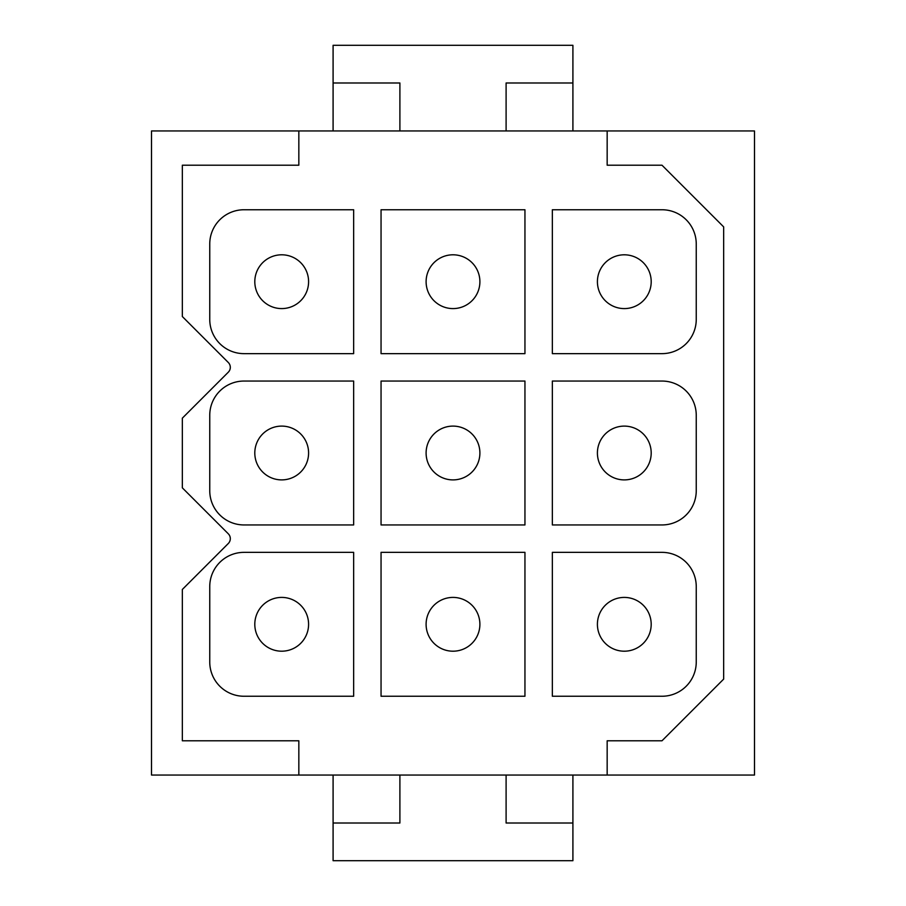 <?xml version="1.0" encoding="UTF-8"?>
<svg xmlns="http://www.w3.org/2000/svg" width="906" height="906" viewBox="0 0 906 906"><rect width="100%" height="100%" fill="white"/><g stroke="black" fill="none" stroke-linecap="round" stroke-linejoin="round"><path stroke-width="1.36" d="M381.052 209.75L524.948 209.75L524.948 353.646L381.052 353.646L381.052 209.75M381.052 381.052L524.948 381.052L524.948 524.948L381.052 524.948L381.052 381.052M244.008 552.354A34.258 34.258 0 0 0 209.75 586.612L209.75 661.992A34.258 34.258 0 0 0 244.008 696.25L353.646 696.25L353.646 552.354L244.008 552.354M661.992 552.354L552.354 552.354L552.354 696.25L661.992 696.25A34.258 34.258 0 0 0 696.25 661.992L696.25 586.612A34.258 34.258 0 0 0 661.992 552.354M607.167 775.049L607.167 740.791L661.992 740.791L723.656 679.115L723.656 226.885L661.992 165.209L607.167 165.209L607.167 130.951L298.833 130.951L298.833 165.209L182.344 165.209L182.344 316.545L228.301 362.502A6.852 6.852 0 0 1 228.301 372.196L182.344 418.153L182.344 487.847L228.301 533.804A6.852 6.852 0 0 1 228.301 543.498L182.344 589.455L182.344 740.791L298.833 740.791L298.833 775.049L399.897 775.049L399.897 823.01L333.091 823.01L333.091 860.7L572.909 860.7L572.909 823.01L506.103 823.01L572.909 823.01L572.909 775.049L754.494 775.049L754.494 130.951L607.167 130.951M661.992 165.209L607.167 165.209M723.656 679.115L723.656 226.885M607.167 740.791L661.992 740.791M298.833 130.951L151.506 130.951L151.506 775.049L298.833 775.049M244.008 381.052A34.258 34.258 0 0 0 209.75 415.31L209.75 490.69A34.258 34.258 0 0 0 244.008 524.948L353.646 524.948L353.646 381.052L244.008 381.052M661.992 381.052L552.354 381.052L552.354 524.948L661.992 524.948A34.258 34.258 0 0 0 696.25 490.69L696.25 415.31A34.258 34.258 0 0 0 661.992 381.052M244.008 209.75A34.258 34.258 0 0 0 209.75 244.008L209.75 319.388A34.258 34.258 0 0 0 244.008 353.646L353.646 353.646L353.646 209.75L244.008 209.75M661.992 209.75L552.354 209.75L552.354 353.646L661.992 353.646A34.258 34.258 0 0 0 696.25 319.388L696.25 244.008A34.258 34.258 0 0 0 661.992 209.75M506.103 823.01L506.103 775.049L572.909 775.049M381.052 552.354L524.948 552.354L524.948 696.25L381.052 696.25L381.052 552.354M333.091 775.049L333.091 823.01L399.897 823.01M506.103 775.049L399.897 775.049M333.091 130.951L333.091 82.99L399.897 82.99L333.091 82.99L333.091 45.3L572.909 45.3L572.909 82.99L506.103 82.99L572.909 82.99L572.909 130.951M506.103 130.951L506.103 82.99M399.897 130.951L399.897 82.99M268.799 600.701A26.897 26.897 0 0 0 258.097 637.201A26.897 26.897 0 0 0 294.586 647.903A26.897 26.897 0 0 0 305.299 611.414A26.897 26.897 0 0 0 268.799 600.701M440.101 600.701A26.897 26.897 0 0 0 429.399 637.201A26.897 26.897 0 0 0 465.899 647.903A26.897 26.897 0 0 0 476.601 611.414A26.897 26.897 0 0 0 440.101 600.701M611.414 600.701A26.897 26.897 0 0 0 600.701 637.201A26.897 26.897 0 0 0 637.201 647.903A26.897 26.897 0 0 0 647.903 611.414A26.897 26.897 0 0 0 611.414 600.701M268.799 429.399A26.897 26.897 0 0 0 258.097 465.899A26.897 26.897 0 0 0 294.586 476.601A26.897 26.897 0 0 0 305.299 440.101A26.897 26.897 0 0 0 268.799 429.399M440.101 429.399A26.897 26.897 0 0 0 429.399 465.899A26.897 26.897 0 0 0 465.899 476.601A26.897 26.897 0 0 0 476.601 440.101A26.897 26.897 0 0 0 440.101 429.399M611.414 429.399A26.897 26.897 0 0 0 600.701 465.899A26.897 26.897 0 0 0 637.201 476.601A26.897 26.897 0 0 0 647.903 440.101A26.897 26.897 0 0 0 611.414 429.399M268.799 258.097A26.897 26.897 0 0 0 258.097 294.586A26.897 26.897 0 0 0 294.586 305.299A26.897 26.897 0 0 0 305.299 268.799A26.897 26.897 0 0 0 268.799 258.097M440.101 258.097A26.897 26.897 0 0 0 429.399 294.586A26.897 26.897 0 0 0 465.899 305.299A26.897 26.897 0 0 0 476.601 268.799A26.897 26.897 0 0 0 440.101 258.097M611.414 258.097A26.897 26.897 0 0 0 600.701 294.586A26.897 26.897 0 0 0 637.201 305.299A26.897 26.897 0 0 0 647.903 268.799A26.897 26.897 0 0 0 611.414 258.097"/></g></svg>
